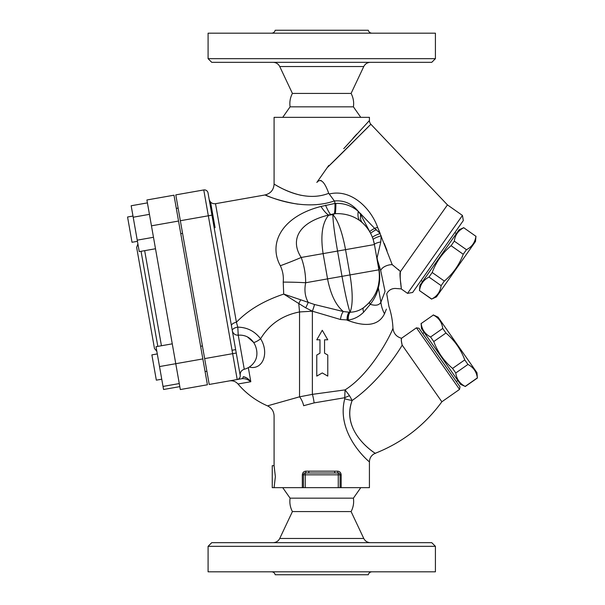 <?xml version="1.0" encoding="UTF-8"?>
<svg xmlns="http://www.w3.org/2000/svg" width="605" height="605" viewBox="0 0 605 605"><rect width="100%" height="100%" fill="white"/><g stroke="black" fill="none" stroke-linecap="round" stroke-linejoin="round"><path stroke-width="0.91" d="M292.419 93.427C290.188 97.647 289.417 102.116 290.09 106.835L353.411 106.835C354.084 102.116 353.312 97.647 351.089 93.427L292.419 93.427L279.737 66.535L363.771 66.535C365.17 63.858 367.379 62.459 370.404 62.33M211.75 62.33L431.751 62.33L435.418 58.67L208.082 58.67L211.75 62.33M351.089 93.427L363.771 66.535M435.418 58.67L435.418 33.184L208.082 33.184L208.082 58.67M275.184 30.25L368.316 30.25L275.184 30.25C274.685 32.08 273.483 33.056 271.592 33.184M353.411 498.165C354.084 502.884 353.312 507.353 351.089 511.573L292.419 511.573C290.188 507.353 289.417 502.884 290.09 498.165L353.411 498.165L360.762 487.668M370.404 542.67C367.379 542.541 365.17 541.142 363.771 538.465L279.737 538.465C278.338 541.142 276.122 542.541 273.105 542.67M435.418 546.33L431.751 542.67L211.75 542.67L208.082 546.33L435.418 546.33L435.418 571.816L208.082 571.816L208.082 546.33M351.089 511.573L363.771 538.465M368.316 574.75L275.184 574.75L368.316 574.75C368.823 572.92 370.018 571.944 371.909 571.816M249.275 367.053A19.057 14.157 -109 0 0 263.341 359.597A19.057 14.157 -109 0 0 260.589 338.785A5.498 1.18 -33.2 0 1 253.601 342.407A5.498 1.18 146.8 0 0 260.589 338.785C254.773 331.2 247.173 327.328 237.788 327.154L238.241 335.155C244.768 334.784 249.888 337.204 253.601 342.407A15.473 11.487 71 0 1 255.287 360.489L255.287 360.489A17.416 17.416 0 0 1 244.261 369.254L238.241 335.155A5.498 5.468 170 0 1 232.312 330.663A5.498 2.511 170 0 1 237.788 327.154L236.411 322.268L215.509 203.696L265.005 194.969C270.632 193.547 273.664 189.94 274.088 184.147L274.088 117.332L369.421 117.332L369.421 120.539L343.731 148.679M297.902 204.172C272.084 199.952 258.229 191.581 268.219 196.239C276.576 199.688 306.667 210.646 334.361 200.936L328.727 193.313C302.908 203.477 276.735 185.296 274.39 184.321C271.955 182.423 283.284 191.142 301.108 195.324M283.722 294.09C263.772 300.768 247.997 310.161 236.411 322.268A5.498 2.707 170 0 0 231.465 325.891M283.216 282.104A43.999 4.462 -179.8 0 1 305.669 282.747C305.676 274.035 304.194 265.61 301.207 257.465C290.476 241.093 297.025 222.784 328.598 215.047L334.353 213.731A43.999 3.706 84.3 0 0 334.996 203.431L320.952 206.464C282.671 216.227 267.773 242.635 280.327 265.746C282.792 270.919 283.753 276.372 283.216 282.104L283.715 294.075L298.772 303.521A42.168 0.938 -95 0 0 299.535 311.946L312.392 311.204L340.479 319.5L348.291 320.03C354.031 319.251 359.166 316.612 363.703 312.112L370.252 304.33C374.571 298.779 377.27 293.251 378.352 287.761A7.336 5.203 14 0 1 378.329 285.832C377.142 291.262 374.245 296.722 369.647 302.213A7.336 1.754 -138.1 0 0 370.252 304.33C375.675 305.971 379.222 305.268 380.9 302.213A42.168 32.617 -163.2 0 0 384.508 313.783C390.059 303.158 390.059 303.158 384.508 313.783L386.398 309.132M328.727 193.313C324.53 181.598 320.567 177.976 316.838 182.453L327.184 167.676C347.671 147.998 370.313 124.328 370.933 124.328L447.45 204.883L400.48 271.539C398.846 272.817 401.818 288.842 401.16 288.872C401.947 290.287 399.406 279.298 400.48 271.539L392.206 264.619L377.603 227.314A9.166 0.915 -19.4 0 0 374.639 228.372L358.236 211.296C351.777 203.552 343.882 200.111 334.565 200.973L334.353 200.936M353.411 106.835L360.762 117.332M327.184 167.676L328.712 165.498L327.184 167.676L368.256 126.914M352.821 138.462L356.806 134.06M320.635 180.449L321.263 180.585M232.04 350.265L235.655 349.63L208.022 192.919A3.668 3.668 0 0 0 203.772 189.947L232.645 353.668L236.26 353.033L240.193 375.372A3.668 3.668 -100 0 1 237.205 379.516L241.803 378.707C244.843 378.344 247.846 379.358 250.818 381.732L237.999 383.993A80.669 80.669 0 0 0 267.463 405.849C271.668 407.899 273.876 411.264 274.088 415.945L274.088 465.668L275.373 476.664L274.088 487.668L369.421 487.668L369.421 461.834C369.617 457.788 371.561 454.937 375.259 453.289C402.423 442.542 424.627 425.368 441.862 401.78L402.204 345.145C401.342 342.067 401.107 339.783 401.516 338.286C401.1 339.087 401.334 341.371 402.204 345.145C393.704 359.491 374.624 385.052 352.148 400.487L349.546 395.723L345.069 389.885L312.369 394.362L299.535 396.827L268.212 405.652L299.535 396.827L299.535 311.946C282.323 315.326 269.338 324.272 260.589 338.785M341.175 487.668L341.175 474.834C340.918 472.558 339.738 471.333 337.643 471.166L308.898 471.166A1.83 0.492 90 0 1 308.406 472.997L305.253 472.997A1.83 1.83 0 0 0 303.423 474.834L303.423 487.668M316.77 376.113L322.268 372.937L327.774 376.113L327.774 355.044L324.56 353.191L324.56 339.806L327.774 339.806L322.268 330.277L316.77 339.806L319.977 339.806L319.977 353.191L316.77 355.044L316.77 376.113M324.56 353.191L327.774 355.044M322.268 330.277L327.774 339.806M316.77 355.044L319.977 353.191M376.779 257.881L380.704 270.556L385.045 291.428L380.9 302.213L378.352 287.761C379.849 282.565 380.106 276.387 379.108 269.225L377.089 257.791L380.795 241.924L381.165 235.829A7.336 1.225 -17.6 0 0 373.217 239.61L372.476 237.485A7.336 1.013 -20.9 0 1 380.19 233.47L377.603 227.314C371.001 208.46 351.051 188.427 329.188 194.023M370.933 124.328A5.498 5.498 0 0 1 369.421 120.539M398.256 269.406L398.748 269.853M384.243 243.46L387.003 250.523M340.086 487.668L340.086 474.834A1.83 1.83 0 0 0 338.255 472.997L335.102 472.997L338.255 472.997A1.83 0.613 90 0 1 337.643 471.166M345.069 389.885C372.801 372.4 392.97 330.201 392.947 328.054C392.978 330.201 372.801 372.4 345.069 389.885L344.729 397.727L314.124 402.892L303.702 405.69C265.066 419.197 265.066 419.197 303.702 405.69L303.619 405.721M349.546 395.723A9.166 1.747 159.3 0 0 344.729 397.727L344.752 398.808C335.45 434.322 370.018 462.636 369.405 461.819C371.81 463.982 335.283 435.479 344.752 398.808A9.166 1.074 -167.7 0 0 352.148 400.487C339.783 434.087 379.857 456.064 375.085 453.16C373.519 452.48 340.6 430.707 352.148 400.487M302.334 474.834L305.253 474.834L305.253 472.997A1.83 0.613 90 0 0 305.865 471.166C303.77 471.333 302.591 472.558 302.334 474.834L302.334 487.668M334.603 471.166A1.83 0.492 -90 0 0 335.102 472.997L308.406 472.997M305.253 487.668L305.253 474.834L338.255 474.834L338.255 472.997L335.102 472.997M338.255 487.668L338.255 474.834L341.175 474.834M274.088 487.668L272.25 487.668L272.25 465.668L274.088 465.668M433.271 314.918L438.065 317.149L476.974 372.718L477.36 377.883C476.551 371.772 473.42 367.296 467.952 364.444L464.761 359.884C460.813 349.297 454.544 340.343 445.945 333.022L442.754 328.454C441.945 322.352 438.814 317.875 433.346 315.024L421.163 323.554C421.972 329.664 425.103 334.141 430.571 336.993L433.762 341.553C437.702 352.14 443.972 361.094 452.57 368.415L455.769 372.975C456.578 379.085 459.709 383.562 465.177 386.413L460.458 384.281L421.549 328.719L421.088 323.448M465.177 386.413L477.36 377.883M467.952 364.444L455.769 372.975M433.346 315.024L421.163 323.554M430.571 336.993L442.754 328.454M445.945 333.022L433.762 341.553M452.57 368.415L464.761 359.884M422.676 333.521L424.173 332.47M463.816 227.631L459.014 229.847L419.938 285.303L419.462 290.574L431.698 299.029C437.173 296.2 440.319 291.731 441.143 285.628L444.35 281.068C452.971 273.77 459.271 264.839 463.241 254.266L466.455 249.706C471.923 246.878 475.076 242.408 475.901 236.305L463.74 227.737C458.265 230.565 455.119 235.035 454.295 241.145L451.088 245.698C442.467 252.996 436.167 261.927 432.197 272.507L428.983 277.06C423.515 279.888 420.362 284.358 419.537 290.46M475.976 236.192L475.5 241.463L436.424 296.919L431.698 299.029M475.901 236.305L463.74 227.737M454.295 241.145L466.455 249.706M463.241 254.266L451.088 245.698M432.197 272.507L444.35 281.068M441.143 285.628L428.983 277.06M454.877 232.539L456.374 233.598M132.979 216.046L127.564 217.006L132.019 242.28L137.441 241.327M204.656 358.606L232.645 353.668L237.205 379.516L209.217 384.455L180.343 220.727L211.939 215.153L209.716 202.516L210.616 202.357L215.077 227.631L214.17 227.79M200.626 346.287L202.433 345.969M157.292 353.925L151.878 354.885L156.332 380.159L161.747 379.206M215.509 203.696C212.158 203.961 210.041 202.471 209.133 199.242L209.716 202.516M149.435 214.351L133.191 217.218L131.164 205.753L147.416 202.887M153.481 237.289L137.229 240.155L133.191 217.218M155.5 248.753L139.256 251.62L137.229 240.155M179.269 383.562L163.025 386.429L156.022 346.703L172.266 343.837M202.857 358.924L175.768 363.703L146.902 199.975L173.983 195.196L207.409 384.772L180.328 389.544L175.768 363.703L159.523 366.562M179.814 386.633L163.562 389.499L163.025 386.429M156.831 351.308L154.472 348.495L136.647 247.392L137.902 243.944M237.205 379.516L241.803 378.707A3.668 2.117 -100 0 0 243.278 376.703L246.636 377.906M249.676 380.394L250.614 381.468M203.772 189.947A3.668 3.668 0 0 1 208.022 192.919A3.668 3.668 0 0 0 203.772 189.947L175.79 194.878L180.343 220.727M236.26 353.033L235.655 349.63M248.33 367.621L250.818 381.732C248.443 378.76 245.932 377.081 243.278 376.703M253.601 342.407L247.46 336.917M368.574 303.362L363.726 307.574A7.336 3.131 -126.2 0 0 363.703 312.112M379.108 269.225A7.336 1.921 -10 0 0 378.889 269.83L350 274.927C352.897 292.744 352.919 305.162 350.068 312.188C347.898 306.047 345.205 294.098 342.007 276.334L327.562 278.882C330.632 294.537 335.911 305.427 343.398 311.56A7.336 2.36 -79.3 0 0 340.479 319.5M379.274 272.575L379.471 276.273M379.403 278.852L378.337 285.81M368.679 303.256L363.726 307.574C359.703 310.509 355.218 312.051 350.257 312.21A7.336 3.275 -91.5 0 0 348.291 320.03M384.508 313.783C378.828 325.354 366.358 327.486 347.096 320.166A7.336 3.184 -89.4 0 1 349.236 312.21L349.977 312.21A29.335 27.096 -50.3 0 0 350.068 312.188A29.335 20.245 -117.5 0 0 350.257 312.21L349.977 312.21A7.336 3.252 -90.8 0 0 347.958 320.075M380.795 241.924A7.336 1.497 -10 0 0 374.435 244.556L378.889 269.83C380.969 285.28 375.909 297.857 363.726 307.574M373.217 239.61L374.435 244.556C372.846 236.056 368.906 228.849 362.599 222.927L363.423 223.706M349.236 312.21L343.398 311.56L314.532 304.512A7.336 0.628 -70.9 0 1 312.392 311.204L312.369 311.204A42.168 0.968 -95 0 0 312.369 311.204L312.392 311.204M376.37 229.59A7.336 0.892 -27.4 0 0 370.706 233.53L369.814 231.783A7.336 0.93 -26.7 0 1 374.639 228.372L380.19 233.47M314.532 304.512L314.502 304.496A7.336 0.635 -70.9 0 1 312.369 311.189L305.737 307.832A7.336 0.469 -64.2 0 0 308.24 302.379L300.7 299.793L298.772 303.521L305.737 307.832M314.502 304.496L308.24 302.379C305.041 296.677 304.179 290.128 305.669 282.747L327.562 278.882L323.108 253.608C320.423 235.753 322.223 223.011 328.507 215.38A29.335 25.092 -82.5 0 1 330.572 214.457A43.999 5.097 74 0 1 325.535 205.193M334.353 213.731L335.246 213.656C344.684 213.323 352.919 215.682 359.952 220.734A43.999 14.46 126.3 0 1 358.236 211.296L360.603 214.457L369.814 231.783M300.7 299.793L283.715 294.075M359.952 220.734L362.599 222.927A43.999 15.76 132.6 0 1 360.603 214.457L361.094 214.019M365.042 225.378L362.599 222.927M392.244 264.877L392.206 264.619C396.131 296.064 396.131 296.064 392.206 264.619A9.166 4.893 -14.8 0 0 380.704 270.556L385.045 291.428C387.208 294.575 387.208 294.575 385.045 291.428M374.435 244.556L337.552 251.06C334.482 233.273 332.916 221.127 332.863 214.609C337.945 220.243 342.173 231.919 345.546 249.653L350 274.927L342.007 276.334L337.552 251.06L301.207 257.465A43.999 4.462 -20.2 0 1 280.327 265.746M358.236 211.296C351.656 205.76 344.215 203.129 335.896 203.401A43.999 3.086 85.9 0 1 335.246 213.656A29.335 20.245 -82.5 0 0 332.863 214.609A29.335 27.096 -149.7 0 0 328.507 215.38L328.598 215.047A43.999 9.098 68.9 0 1 320.952 206.464M335.896 203.401L334.996 203.431L334.565 200.973M392.895 328.182L392.947 328.054A80.669 80.669 0 0 0 388.886 306.304L386.731 293.803C388.516 290.317 391.359 288.532 395.269 288.441L401.16 288.887L401.145 288.449M303.702 405.69A11.003 4.016 73.3 0 0 299.535 396.827M314.124 402.892A11.003 1.747 82.5 0 0 312.369 394.362L312.369 311.204M402.083 344.956L401.387 341.341M401.417 339.685L401.47 338.861M459.55 389.393L460.004 386.837L418.993 328.265L416.437 327.819L459.55 389.393L441.862 401.78M462.439 215.44L407.528 293.365L412.64 292.48L463.324 220.553L462.439 215.44L447.45 204.883M401.092 287.11L400.805 283.072M308.898 471.166L305.865 471.166M157.822 346.385L141.056 251.302M144.671 250.667L161.437 345.75M178.543 221.044L151.462 225.824M279.737 66.535C278.338 63.858 276.122 62.459 273.105 62.33M368.316 30.25C368.823 32.08 370.018 33.056 371.909 33.184M292.419 511.573L279.737 538.465M275.184 574.75C274.685 572.92 273.483 571.944 271.592 571.816M290.09 106.835L282.739 117.332M290.09 498.165L282.739 487.668M477.436 377.989L465.253 386.519M456.321 381.581L457.826 380.53M431.622 299.142L419.462 290.574M421.08 280.501L422.577 281.552M180.766 233.681L182.574 233.364M176.312 208.407L178.12 208.09M205.08 371.561L206.887 371.243M244.254 369.254C241.282 370.305 239.943 372.393 240.223 375.531M237.999 383.993C235.685 381.437 232.827 380.409 229.416 380.893M416.437 327.819L401.516 338.271C396.373 336.781 393.515 333.378 392.947 328.054M407.528 293.365L401.16 288.88"/></g></svg>
